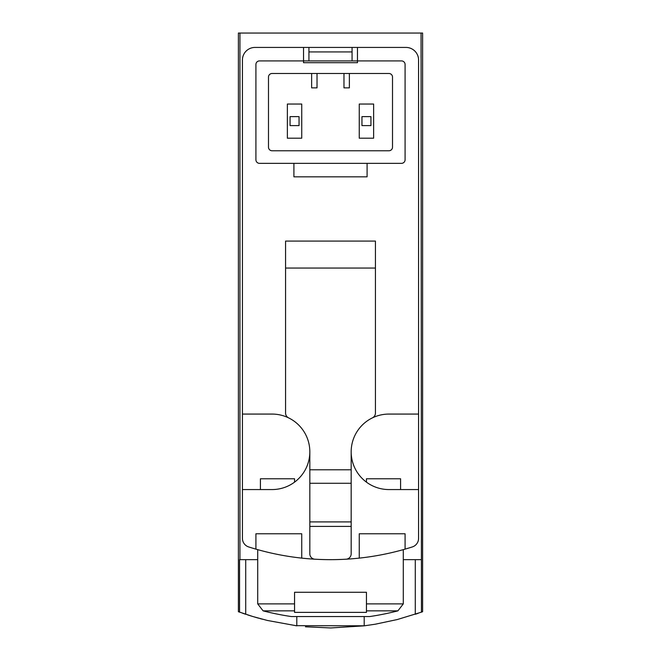 <?xml version="1.0" encoding="UTF-8"?>
<svg xmlns="http://www.w3.org/2000/svg" width="661" height="661" viewBox="0 0 661 661"><rect width="100%" height="100%" fill="white"/><g stroke="black" fill="none" stroke-linecap="round" stroke-linejoin="round"><path stroke-width="0.99" d="M421.057 33.05L422.61 33.05L422.61 611.722L421.437 612.152L421.057 33.05L238.39 33.05L238.39 611.722L252.866 616.531L267.333 620.448L296.797 625.835L296.797 616.539M330.864 627.95L364.203 625.835L375.316 624.199L397.302 619.539L421.437 612.152M364.442 625.802L295.492 625.67M262.367 619.2L259.963 618.564M258.674 618.209L254.568 617.035M251.502 616.118L250.296 615.746M249.66 615.54L247.611 614.895M242.653 613.234L245.718 614.276L245.718 559.652M305.44 626.785L330.533 627.95M415.282 559.652L415.282 614.276L418.289 613.251M359.254 558.115A269.589 269.589 0 0 0 412.307 546.944A8.99 8.99 0 0 0 418.57 538.376L418.57 60.011A12.584 12.584 0 0 0 405.986 47.427L357.461 47.427L357.461 60.911L401.491 60.911A3.594 3.594 0 0 1 405.086 64.505L405.086 159.755A3.594 3.594 0 0 1 401.491 163.35L259.509 163.35A3.594 3.594 0 0 1 255.914 159.755L255.914 64.505A3.594 3.594 0 0 1 259.509 60.911L357.461 60.911L357.461 62.704L303.539 62.704L303.539 47.427L255.014 47.427A12.584 12.584 0 0 0 242.43 60.011L242.43 538.376A8.99 8.99 0 0 0 248.693 546.944A269.589 269.589 0 0 0 359.254 558.115L359.254 533.774L405.086 533.774L405.086 549.134M400.591 478.779L400.591 489.561L400.591 478.779L366.442 478.779L366.442 482.142L366.442 478.779M294.558 478.779L294.558 482.142L294.558 478.779L260.409 478.779L260.409 489.561L260.409 478.779M294.558 603.89L294.558 592.273L366.442 592.273L366.442 612.375L294.558 612.375L294.558 603.89L257.707 603.89L257.707 549.638M364.203 625.835L364.203 616.539M257.707 559.652L239.563 559.652L239.563 612.152M239.943 559.652L239.943 33.05M421.057 559.652L403.293 559.652M352.065 60.911L352.065 51.922L308.935 51.922L308.935 60.911M361.955 125.607L370.937 125.607L370.937 116.625L361.955 116.625L361.955 125.607M290.063 125.607L299.045 125.607L299.045 116.625L290.063 116.625L290.063 125.607M257.707 603.89L263.103 610.855A269.589 269.589 0 0 0 291.228 616.539L369.772 616.539A269.589 269.589 0 0 0 397.897 610.855L403.293 603.89L403.293 549.638M367.095 163.35L367.095 176.834L293.905 176.834L293.905 163.35M308.935 51.922L308.935 47.427L255.014 47.427M242.43 414.075L272.092 414.075A37.743 37.743 0 0 1 288.601 417.876A5.395 5.395 0 0 1 285.569 413.026L285.569 241.083L375.431 241.083L375.431 268.044L285.569 268.044M418.57 60.011L418.57 414.075L388.908 414.075A37.743 37.743 0 0 0 372.399 417.876A5.395 5.395 0 0 0 375.431 413.026L375.431 268.044M272.092 73.487L388.908 73.487A3.594 3.594 0 0 1 392.51 77.081L392.51 147.18A3.594 3.594 0 0 1 388.908 150.774L272.092 150.774A3.594 3.594 0 0 1 268.49 147.18L268.49 77.081A3.594 3.594 0 0 1 272.092 73.487M308.935 47.427L357.461 47.427M248.693 546.944A8.99 8.99 0 0 1 242.43 538.376L242.43 489.561L272.092 489.561A37.743 37.743 0 0 0 309.827 451.818L309.827 553.819A5.395 5.395 0 0 0 314.909 559.206A269.589 269.589 0 0 0 346.091 559.206A5.395 5.395 0 0 0 351.173 553.819L351.173 451.818A37.743 37.743 0 0 0 388.908 489.561L418.57 489.561M255.914 549.134L255.914 533.774L301.747 533.774L301.747 558.115M309.827 451.818A37.743 37.743 0 0 0 288.601 417.876M372.399 417.876A37.743 37.743 0 0 0 351.173 451.818M351.173 526.404L309.827 526.404M343.976 73.487L343.976 87.863L349.372 87.863L349.372 73.487M311.628 73.487L311.628 87.863L317.024 87.863L317.024 73.487M359.254 138.19L373.639 138.19L373.639 104.041L359.254 104.041L359.254 138.19M287.361 138.19L301.747 138.19L301.747 104.041L287.361 104.041L287.361 138.19M351.173 521.909L309.827 521.909M351.173 483.265L309.827 483.265M351.173 469.789L309.827 469.789M366.442 603.89L403.293 603.89M263.103 610.855L294.558 610.855M366.442 610.855L397.897 610.855M352.065 51.922L352.065 47.427"/></g></svg>
